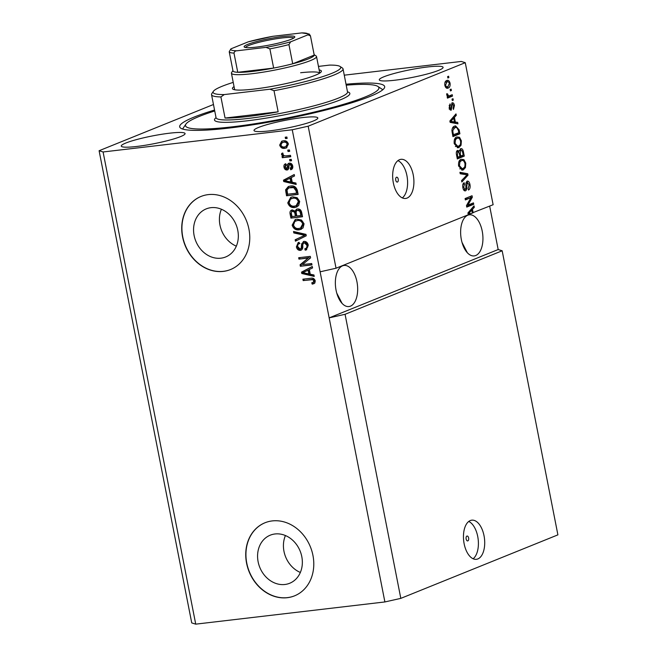 <?xml version="1.0" encoding="UTF-8"?>
<svg xmlns="http://www.w3.org/2000/svg" width="657" height="657" viewBox="0 0 657 657"><rect width="100%" height="100%" fill="white"/><g stroke="black" fill="none" stroke-linecap="round" stroke-linejoin="round"><path stroke-width="0.99" d="M466.142 538.97A2.464 1.306 83.3 0 0 467.669 540.916A2.464 1.306 83.3 0 0 468.622 537.968A2.464 1.306 83.3 0 0 467.094 536.022A2.464 1.306 83.3 0 0 466.142 538.97M464.138 543.758A19.71 10.455 83.3 0 0 476.382 559.312A19.71 10.455 83.3 0 0 484.028 535.726A19.71 10.455 83.3 0 0 471.783 520.172A19.71 10.455 83.3 0 0 464.138 543.758M473.114 558.762A19.71 10.455 83.3 0 0 477.721 536.465A19.71 10.455 83.3 0 0 468.737 521.461M395.736 180.133A2.464 1.306 83.3 0 0 397.271 182.079A2.464 1.306 83.3 0 0 398.224 179.131A2.464 1.306 83.3 0 0 396.697 177.185A2.464 1.306 83.3 0 0 395.736 180.133M393.346 182.917A19.71 10.455 83.3 0 0 405.583 198.463A19.71 10.455 83.3 0 0 413.228 174.877A19.71 10.455 83.3 0 0 400.992 159.323A19.71 10.455 83.3 0 0 393.346 182.917M402.322 197.913A19.71 10.455 83.3 0 0 406.921 175.616A19.71 10.455 83.3 0 0 397.945 160.62M284.916 584.484A25.935 21.755 -112 0 0 289.68 583.268A25.935 21.755 -112 0 0 301.103 553.835A25.935 21.755 -112 0 0 275.004 533.969A25.935 21.755 -112 0 0 270.241 535.184A25.935 21.755 -112 0 0 258.825 564.618A25.935 21.755 -112 0 0 284.916 584.484M220.9 258.185A25.935 21.755 -112 0 0 225.663 256.969A25.935 21.755 -112 0 0 237.087 227.536A25.935 21.755 -112 0 0 210.987 207.669A25.935 21.755 -112 0 0 206.224 208.885A25.935 21.755 -112 0 0 194.809 238.319A25.935 21.755 -112 0 0 220.9 258.185M223.273 271.398A39.412 33.064 -112 0 0 230.517 269.551A39.412 33.064 -112 0 0 247.87 224.809A39.412 33.064 -112 0 0 208.212 194.62A39.412 33.064 -112 0 0 200.976 196.468A39.412 33.064 -112 0 0 183.623 241.201A39.412 33.064 -112 0 0 223.273 271.398M201.075 196.427A39.412 33.064 -112 0 0 183.837 241.185A39.412 33.064 -112 0 0 223.479 271.316A39.412 33.064 -112 0 0 230.615 269.51M287.298 597.698A39.412 33.064 -112 0 0 294.533 595.85A39.412 33.064 -112 0 0 311.886 551.108A39.412 33.064 -112 0 0 272.228 520.919A39.412 33.064 -112 0 0 264.993 522.767A39.412 33.064 -112 0 0 247.64 567.5A39.412 33.064 -112 0 0 287.298 597.698M265.091 522.726A39.412 33.064 -112 0 0 247.853 567.484A39.412 33.064 -112 0 0 287.495 597.615A39.412 33.064 -112 0 0 294.632 595.809M336.072 290.222A20.695 10.972 83.3 0 0 348.916 306.548A20.695 10.972 83.3 0 0 356.948 281.779A20.695 10.972 83.3 0 0 344.096 265.453A20.695 10.972 83.3 0 0 336.072 290.222M342.083 303.411L336.745 293.079M461.345 239.575A20.695 10.972 83.3 0 0 474.198 255.91A20.695 10.972 83.3 0 0 482.222 231.133A20.695 10.972 83.3 0 0 469.369 214.806A20.695 10.972 83.3 0 0 461.345 239.575M467.357 252.764L462.027 242.433M269.51 130.874A32.513 3.967 -11.1 0 0 301.982 124.625A32.513 3.967 -11.1 0 0 317.824 117.981A32.513 3.967 -11.1 0 0 302.319 117.611A32.513 3.967 -11.1 0 0 269.855 123.853A32.513 3.967 -11.1 0 0 254.004 130.505A32.513 3.967 -11.1 0 0 269.51 130.874M394.783 80.228A32.513 3.967 -11.1 0 0 427.255 73.986A32.513 3.967 -11.1 0 0 443.097 67.334A32.513 3.967 -11.1 0 0 427.6 66.965A32.513 3.967 -11.1 0 0 395.128 73.214A32.513 3.967 -11.1 0 0 379.286 79.858A32.513 3.967 -11.1 0 0 394.783 80.228M136.763 146.454A32.513 3.967 -11.1 0 0 169.235 140.212A32.513 3.967 -11.1 0 0 185.077 133.56A32.513 3.967 -11.1 0 0 169.58 133.19A32.513 3.967 -11.1 0 0 137.108 139.44A32.513 3.967 -11.1 0 0 121.266 146.084A32.513 3.967 -11.1 0 0 136.763 146.454M214.552 110.031A104.447 12.729 -11.1 0 0 179.69 126.817A104.447 12.729 -11.1 0 0 229.482 128.016A104.447 12.729 -11.1 0 0 333.781 107.945A104.447 12.729 -11.1 0 0 384.673 86.601A104.447 12.729 -11.1 0 0 346.05 84.227M213.468 104.496L99.1 150.732L191.737 622.91L195.729 624.15L384.887 601.943L400.811 598.371L345.073 314.292L502.17 250.785L498.178 249.545L489.662 206.126M400.811 598.371L557.9 534.864L502.17 250.785M384.887 601.943L329.157 317.873L345.073 314.292M468.039 213.558L469.476 213.812L468.203 214.322L469.008 214.478L336.039 268.228L308.174 126.193L465.263 62.686L493.128 204.721L472.293 212.901M468.186 214.322L467.915 212.958L474.034 205.855L474.321 207.3L472.473 209.32L473.155 212.802M467.915 205.124L473.451 202.882L473.73 204.278L466.766 207.095L466.478 205.608L470.913 197.7L465.361 199.942L465.09 198.545L472.046 195.729L472.342 197.223L467.915 205.124L466.667 205.271M467.102 181.16C468.466 180.872 469.418 182.014 469.96 184.568C470.42 187.434 469.927 189.249 468.49 190.013L468.121 188.658L469.123 184.781L467.398 182.547L466.741 186.432C466.979 188.69 466.585 190.16 465.534 190.834C464.269 191.121 463.382 190.078 462.865 187.705C462.429 185.118 462.848 183.467 464.138 182.736L464.499 184.091L463.67 187.327L465.279 189.43L465.903 188.707L465.846 183.903L467.447 181.069M465.944 182.687L467.603 182.49L465.985 182.712M463.423 189.676L465.279 189.43M459.941 172.315L467.735 173.735L468.014 175.173L461.846 182.005L461.567 180.568L467.078 174.861L460.228 173.768L459.941 172.315M465.756 163.15L465.443 167.551L463.325 169.876L462.372 170.13L458.611 166.032C458.257 162.238 459.103 159.988 461.148 159.273L463.916 159.626L465.756 163.15L464.893 163.256M461.37 140.82L461.058 145.222L458.939 147.546L457.995 147.8L454.233 143.694C453.88 139.908 454.726 137.65 456.763 136.935L459.53 137.297L461.37 140.82L460.508 140.918M455.35 122.054L457.658 122.383L457.945 123.836L450.144 122.358L449.873 121.003L455.991 113.891L456.278 115.345L454.43 117.357L455.35 122.054L453.691 122.251L457.658 122.383M447.606 76.606L448.6 76.204L448.871 77.6L447.877 78.002L447.606 76.606M446.67 80.565C448.14 79.768 449.273 80.663 450.078 83.234C450.324 85.985 449.7 87.595 448.189 88.046C446.735 88.794 445.618 87.898 444.83 85.353C444.575 82.634 445.191 81.033 446.67 80.565L447.417 80.359M446.809 88.21L447.483 88.235M450.135 89.516L451.129 89.114L451.408 90.51L450.415 90.912L450.135 89.516M449.602 95.758L452.23 94.698L452.501 96.094L447.442 98.139L447.162 96.743L447.975 96.423L446.752 95.134L446.768 93.705L447.589 93.935L448.517 95.93L449.602 95.758L447.286 96.078M452.024 99.117L453.018 98.714L453.289 100.11L452.295 100.513L452.024 99.117M452.156 102.829C453.24 102.558 453.995 103.436 454.439 105.465L453.461 109.456L453.1 108.093L453.7 105.662L452.558 104.176L452.156 104.677L451.26 110.162C450.275 110.36 449.593 109.522 449.207 107.641L450.029 103.872L449.922 107.305L450.883 108.807L452.459 102.747M449.125 109.021L450.883 108.807M454.595 126.136L455.572 125.873L459.12 129.823L459.9 133.79L452.936 136.599L451.901 130.62C452.172 128.008 453.075 126.514 454.595 126.136M460.623 148.745C462.002 148.31 462.947 149.394 463.464 151.989L464.277 156.12L457.321 158.937L456.5 154.765C456.065 152.506 456.41 151.044 457.527 150.371L459.284 151.282L461.042 148.638M465.263 62.686L461.271 61.446L344.276 75.177M302.45 264.599L311.697 263.514L311.968 264.911L300.356 266.274L300.068 264.787L308.215 258.037L298.951 259.121L298.68 257.725L310.293 256.361L310.589 257.856L302.45 264.599M304.799 248.798C306.466 248.42 307.164 247.237 306.885 245.258L304.363 242.778C303.091 243.353 302.581 244.56 302.82 246.391C302.943 248.617 302.113 249.947 300.339 250.391C298.262 250.424 296.939 249.249 296.397 246.86L298.188 242.556L299.058 242.326L299.477 243.706C298.048 244.002 297.473 244.987 297.744 246.654L300.093 248.987L301.185 248.412L301.686 243.78L304.051 241.382C306.293 241.374 307.698 242.655 308.264 245.217L306.261 249.906L305.226 250.169L304.799 248.798L306.449 248.19M304.363 242.778L305.357 242.376L304.363 242.778M301.07 250.202L301.333 249.988C299.255 250.021 297.933 248.847 297.391 246.465L296.397 246.86M299.477 243.706L299.912 243.476M300.093 248.987L302.179 248.009L302.68 243.377L301.686 243.78M303.279 241.571L304.051 241.382M293.531 231.494L305.981 234.36L306.261 235.806L295.436 241.185L295.157 239.756L304.774 235.321L293.819 232.948L293.531 231.494M304.06 223.799L303.017 227.979L299.296 229.802C295.88 230.369 293.49 228.833 292.143 225.195L295.133 219.643L297.071 219.175L301.514 220.054L304.06 223.799M299.682 201.469L298.631 205.641L294.919 207.472C291.494 208.039 289.113 206.495 287.758 202.857L290.755 197.314L292.685 196.845L297.128 197.724L299.682 201.469M292.209 182.252L295.905 183.016L296.192 184.469L283.734 181.546L283.463 180.182L294.237 174.524L294.525 175.977L291.281 177.554L292.209 182.252M285.22 137.206L286.879 137.009L287.15 138.405L285.491 138.602L285.22 137.206M195.729 624.15L103.092 151.972L292.25 129.774L308.174 126.193M336.039 268.228L320.115 271.809L329.157 317.873L498.178 249.545M320.115 271.809L292.25 129.774M283.216 140.828C285.696 140.352 287.429 141.427 288.415 144.055L286.386 147.94L284.777 148.326C282.329 148.769 280.629 147.685 279.668 145.082L281.705 141.198L283.216 140.828M287.75 150.116L289.409 149.919L289.688 151.315L288.029 151.512L287.75 150.116M286.091 155.849L290.476 155.331L290.747 156.727L282.296 157.721L282.025 156.325L283.372 156.161L281.549 154.691L281.746 153.319L283.052 153.705L283.093 154.666L284.317 155.799L286.091 155.849M289.597 159.536L291.265 159.347L291.536 160.743L289.877 160.932L289.597 159.536M286.222 165.112L285.204 167.009L286.575 168.644L287.372 166.492C287.208 164.595 287.873 163.47 289.367 163.133C291.15 163.084 292.275 164.078 292.743 166.114C293.038 168.093 292.357 169.309 290.681 169.769L290.254 168.389L291.593 167.872L292.513 165.761L291.519 166.164L289.852 164.505L289.146 164.915L288.94 166.287C289.121 168.249 288.48 169.498 287.019 170.015C285.401 170.015 284.399 169.079 284.005 167.198C283.668 165.334 284.267 164.176 285.795 163.733L285.943 165.203L286.937 164.8M290.254 168.389L291.519 166.164M292.513 165.761L290.846 164.102L289.146 164.915M287.552 169.884L287.988 169.629M285.343 163.889L285.795 163.733M286.575 168.644L288.193 167.716L289.211 163.158M288.694 163.297L289.367 163.133M290.493 186.03C293.884 185.389 296.176 186.867 297.366 190.456L298.138 194.415L286.526 195.778L285.581 189.832L288.324 186.547L290.493 186.03M297.506 208.951C299.781 208.803 301.185 210.018 301.711 212.613L302.524 216.753L290.911 218.116L290.09 213.952C289.663 211.694 290.394 210.347 292.291 209.92L295.018 211.135L296.57 209.181L297.506 208.951M291.585 210.092L292.291 209.92M310.244 274.207L313.947 274.971L314.235 276.425L301.777 273.501L301.506 272.138L312.28 266.479L312.568 267.933L309.324 269.518L310.244 274.207M315.253 280.843L314.843 283.036L312.198 284.161L311.771 282.789L312.987 282.477L313.882 280.933L312.732 279.644L303.164 280.58L302.893 279.184L310.777 278.264C312.921 277.73 314.407 278.593 315.253 280.843M99.1 150.732L103.092 151.972M287.101 138.126L285.491 138.602M286.485 138.2L286.271 137.083M286.854 147.71L284.777 148.326M285.77 147.924C283.323 148.367 281.623 147.283 280.662 144.68L279.668 145.082M280.662 144.68L282.223 141.025M285.787 146.626L286.781 146.224L288.193 143.76C287.421 142.101 286.214 141.452 284.571 141.813L282.296 142.52L280.884 144.975C281.648 146.642 282.855 147.291 284.497 146.93L285.787 146.626L287.199 144.162C286.427 142.503 285.22 141.855 283.578 142.216L282.296 142.52M284.571 141.813L283.578 142.216M288.193 143.76L287.199 144.162M289.63 151.036L288.029 151.512M289.023 151.11L288.801 149.993M290.69 156.448L282.296 157.721M283.29 157.319L283.077 156.202M284.292 155.791L283.372 156.161M283.528 155.422L282.543 154.288L281.549 154.691M282.543 154.288L282.74 152.917M291.478 160.464L289.877 160.932M290.87 160.53L290.649 159.413M291.667 169.334L291.256 168.003M290.846 164.102L290.148 164.513L290.846 164.102M288.021 169.613C286.395 169.613 285.393 168.677 284.998 166.796L284.005 167.198M284.998 166.796L285.803 163.765M287.577 168.241L288.193 167.716L287.577 168.241M296.061 183.804L284.727 181.143L283.734 181.546M284.727 181.143L284.465 179.78L283.463 180.182M284.465 179.78L294.262 174.631M290.755 181.956L291.749 181.554L291.01 177.776L284.81 180.716L290.755 181.956L290.016 178.178M298.089 194.135L286.526 195.778M287.52 195.375L286.575 189.43L285.581 189.832M286.575 189.43L288.842 186.366M296.512 193.183L297.506 192.78L297.038 190.382L294.681 187.229L291.741 187.031L288.899 187.861L287.002 189.939L287.61 194.226L296.512 193.183L296.036 190.785L293.687 187.631L288.899 187.861M291.741 187.031L290.747 187.434M294.681 187.229L293.687 187.631M297.038 190.382L296.036 190.785M297.112 206.824L294.919 207.472M295.913 207.07C292.488 207.637 290.107 206.093 288.752 202.455L287.758 202.857M288.752 202.455L291.24 197.141M296.151 205.707L297.153 205.304L299.321 201.231C298.286 198.513 296.488 197.379 293.917 197.839L290.419 199.137L289.113 202.685C290.172 205.469 292.028 206.602 294.665 206.068L296.151 205.707L298.327 201.633C297.293 198.915 295.494 197.782 292.923 198.242L291.404 198.611M293.917 197.839L292.923 198.242M299.321 201.231L298.327 201.633M302.466 216.473L290.911 218.116M291.905 217.713L291.084 213.55L292.102 209.953M297.095 209.016L296.011 210.733L295.018 211.135M298.779 209.944L297.785 210.347C296.364 210.667 295.872 211.694 296.315 213.418L296.816 215.997L300.89 215.512L299.937 211.406L297.785 210.347L298.779 209.944L300.931 211.004L299.937 211.406M300.89 215.512L301.883 215.11L300.931 211.004M293.745 210.889L292.751 211.291C291.437 211.636 291.035 212.63 291.544 214.272L291.995 216.564L295.461 216.153L294.599 212.326L292.751 211.291L293.745 210.889L295.593 211.924L294.599 212.326M295.461 216.153L296.455 215.751L295.593 211.924M301.341 212.342L300.348 212.745M301.497 229.162L299.296 229.802M300.29 229.4C296.874 229.966 294.484 228.431 293.137 224.793L292.143 225.195M293.137 224.793L295.625 219.479M300.536 228.045L301.53 227.642L303.698 223.569C302.672 220.851 300.873 219.717 298.303 220.177L294.796 221.466L293.498 225.023C294.558 227.807 296.406 228.932 299.042 228.406L300.536 228.045L302.705 223.971C301.678 221.253 299.879 220.12 297.309 220.58L295.781 220.949M298.303 220.177L297.309 220.58M303.698 223.569L302.705 223.971M296.414 240.7L296.151 239.353L295.157 239.756M296.151 239.353L304.774 235.321M305.768 234.919L294.812 232.545L293.819 232.948M294.812 232.545L294.656 231.757M306.737 249.668L305.226 250.169M306.219 249.775L305.809 248.453M305.792 248.395C307.46 248.018 308.158 246.835 307.878 244.856L306.885 245.258M307.878 244.856L305.357 242.376M297.391 246.465L298.705 242.4M301.087 248.584L302.179 248.009M302.68 243.377L303.805 241.423M311.919 264.631L300.356 266.274M301.349 265.871L301.062 264.385L300.068 264.787M301.062 264.385L308.215 258.037M309.209 257.634L298.951 259.121M299.945 258.718L299.732 257.601M314.103 275.759L302.77 273.098L301.777 273.501M302.77 273.098L302.499 271.735L301.506 272.138M302.499 271.735L312.305 266.594M308.798 273.912L309.792 273.509L309.053 269.731L302.852 272.68L308.798 273.912L308.059 270.134M314.186 283.578L312.198 284.161M313.192 283.758L312.822 282.543M312.987 282.477L313.98 282.075L314.875 280.539L313.882 280.933M314.875 280.539L313.726 279.241L312.732 279.644M313.726 279.241L303.164 280.58M304.158 280.178L303.936 279.061M447.828 77.723L448.871 77.6M449.306 83.324L450.078 83.234M448.238 86.494L446.686 88.169M446.555 80.614L447.836 81.772M445.331 82.133L447.589 81.78L445.011 82.289M445.421 87.011L447.918 86.65L449.347 83.488C448.747 81.887 447.959 81.369 446.99 81.936L445.561 85.098C446.16 86.699 446.941 87.225 447.918 86.65M444.805 85.188L445.561 85.098M450.357 90.633L451.408 90.51M450.653 95.339L450.842 96.292L452.501 96.094M450.842 96.292L447.351 97.704M446.719 94.041L447.589 93.935M446.735 95.035L447.688 94.92M452.238 100.234L453.289 100.11M453.675 105.555L454.439 105.465M451.17 104.791L452.156 104.677M450.464 108.865L450.144 109.859M449.117 105.383L450.39 105.235M449.166 107.395L449.922 107.305M449.585 108.955L450.702 108.824M451.63 103.206L452.328 104.184M455.999 122.58L456.18 123.508M454.611 115.501L456.278 115.345M454.619 115.542L453.946 116.273M452.854 117.546L454.43 117.357M452.788 117.619L452.903 118.244M449.996 121.594L454.447 121.923L453.708 118.153L450.735 121.389L454.447 121.923M450.513 121.676L452.172 121.479M449.971 121.479L450.735 121.389M452.18 118.326L453.708 118.153M458.257 129.922L459.12 129.823M458.052 133.026L458.241 133.979L459.9 133.79M458.241 133.979L452.854 136.155M454.718 126.087L456.533 127.343M452.616 134.972L458.808 132.722L458.34 130.324L456.664 127.384L452.418 128.148M452.156 132.615L453.01 132.517L453.478 134.874M451.901 130.661L452.78 130.562L453.01 132.517M453.207 127.729L454.866 127.532L452.78 130.562M455.744 127.302L454.866 127.532M459.769 145.369L461.058 145.222M459.399 145.411L457.28 147.743L458.939 147.546M456.755 136.943L459.53 137.297M457.872 137.485L458.57 138.2M455.358 138.537L457.789 138.134L454.71 138.898M455.383 146.519L458.676 146.141C460.187 145.624 460.82 143.965 460.565 141.156C459.728 138.496 458.545 137.559 457.017 138.34L455.556 139.555L455.038 143.357L457.822 146.371M454.184 143.456L455.038 143.357M454.381 139.695L455.556 139.555M462.429 155.364L462.618 156.317L464.277 156.12M462.618 156.317L457.231 158.493M457.009 150.749L457.625 151.48L459.284 151.282M460.204 148.983L461.173 150.067M457.855 157.212L459.933 156.366L459.12 152.555L457.913 151.726L457.412 154.929L457.855 157.212L457.001 157.31M456.434 151.898L458.151 151.66L456.492 151.857M460.754 156.037L463.193 155.052L462.298 150.97L460.902 150.141L460.245 153.467L460.754 156.037L459.892 156.144M459.399 150.313L461.198 150.067L459.539 150.256M464.154 167.707L465.443 167.551M463.785 167.749L461.657 170.073L463.325 169.876M461.132 159.273L463.916 159.626M462.257 159.823L462.947 160.538M459.744 160.866L462.167 160.472L459.095 161.228M459.769 168.857L463.062 168.479C464.573 167.962 465.205 166.295 464.942 163.494C464.105 160.834 462.93 159.889 461.403 160.678L459.941 161.893L459.424 165.687L462.208 168.709M458.57 165.794L459.424 165.687M458.767 162.033L459.941 161.893M460.048 172.832L467.735 173.735M466.076 173.924L466.24 174.77M466.577 175.345L468.014 175.173M463.308 178.745L461.584 180.659M469.098 184.674L469.96 184.568M464.967 189.495L464.359 190.694M462.906 184.28L464.499 184.091M462.815 187.426L463.67 187.327M466.618 181.472L467.538 182.498M471.882 203.522L472.071 204.475L473.73 204.278M472.071 204.475L466.684 206.651M465.279 199.498L470.913 197.7M470.478 196.369L470.683 197.42L472.342 197.223M472.654 207.456L474.321 207.3M472.662 207.497L471.989 208.228M470.888 209.501L472.473 209.32M470.823 209.583L470.946 210.199M468.556 213.632L471.135 213.615L469.476 213.812M468.014 213.435L470.215 213.435M470.215 210.289L471.751 210.109L468.778 213.344M471.135 213.615L472.342 213.131L471.751 210.109M221.409 209.238A25.935 21.755 -112 0 0 236.331 246.161M285.425 535.537A25.935 21.755 -112 0 0 300.348 572.461M319.146 69.913A45.325 5.527 168.9 0 1 321.183 71.843A45.325 5.527 168.9 0 1 254.045 89.081A45.325 5.527 168.9 0 1 232.898 89.163A45.325 5.527 168.9 0 1 234.056 86.601M319.696 73.116A43.354 5.281 -11.1 0 0 300.619 72.746M214.74 110.967A98.534 12.007 -11.1 0 0 185.939 124.091A98.534 12.007 -11.1 0 0 232.471 126.809A98.534 12.007 -11.1 0 0 335.908 106.508A98.534 12.007 -11.1 0 0 377.857 86.437A98.534 12.007 -11.1 0 0 346.239 85.172M233.227 82.388A65.035 7.925 -11.1 0 0 213.385 91.307L211.841 93.573A67.006 8.163 168.9 0 0 211.538 94.657A67.006 8.163 168.9 0 0 220.908 96.932L225.055 118.046A67.006 8.163 -11.1 0 0 247.623 116.535A67.006 8.163 -11.1 0 0 278.149 111.813L274.01 90.699A67.006 8.163 168.9 0 0 343.036 68.862L347.569 92.169M213.385 91.307A65.035 7.925 -11.1 0 0 224.267 94.575L269.896 89.221A65.035 7.925 -11.1 0 0 340.055 66.456L342.346 67.975A67.006 8.163 168.9 0 1 343.036 68.862M340.055 66.456A65.035 7.925 -11.1 0 0 329.551 65.1L318.456 66.406M220.908 96.932L224.267 94.575M269.896 89.221L274.01 90.699M225.055 118.046L278.149 111.813M282.477 36.57A25.812 3.145 168.9 0 1 294.673 37.285A25.812 3.145 168.9 0 1 256.427 47.099A25.812 3.145 168.9 0 1 244.388 47.148A25.812 3.145 168.9 0 1 255.376 41.892A25.812 3.145 168.9 0 1 282.477 36.57M293.753 38.049A24.638 3.006 -11.1 0 0 282.108 37.958A24.638 3.006 -11.1 0 0 245.529 47.509M314.145 54.679L316.066 55.944A43.354 5.281 168.9 0 1 316.518 56.518A43.354 5.281 168.9 0 1 295.395 65.38A43.354 5.281 168.9 0 1 252.099 73.707A43.354 5.281 168.9 0 1 231.428 73.214A43.354 5.281 168.9 0 1 231.625 72.516L232.923 70.611M237.095 50.77C235.444 50.761 234.409 51.533 233.982 53.094A41.383 5.042 168.9 0 1 229.219 51.722L232.989 70.915A41.383 5.042 -11.1 0 0 237.752 72.286A41.383 5.042 -11.1 0 0 252.715 71.391A41.383 5.042 -11.1 0 0 273.649 68.073A41.383 5.042 -11.1 0 0 292.71 63.786L314.218 55.098A41.383 5.042 -11.1 0 0 314.202 54.983L310.441 35.79A41.383 5.042 168.9 0 1 310.449 35.897L307.985 34.821A39.412 4.804 -11.1 0 0 301.818 32.899L272.885 36.299A39.412 4.804 -11.1 0 0 248.256 41.834L230.919 48.848A39.412 4.804 -11.1 0 0 237.095 50.77L266.019 47.37A39.412 4.804 -11.1 0 0 290.657 41.834L307.985 34.821M290.657 41.834L288.94 44.594L292.71 63.786A41.383 5.042 -11.1 0 0 314.218 55.098L310.449 35.897M233.982 53.094L237.752 72.286L273.649 68.073L269.879 48.881L266.019 47.37M301.818 32.899L309.201 34.008L310.441 35.79M248.256 41.834L272.885 36.299M230.919 48.848L229.219 51.722M288.366 166.09L287.372 166.492M286.781 191.589L285.787 191.992M291.084 213.55L290.09 213.952M295.97 213.287L294.977 213.689M304.043 235.674L303.049 236.077M303.821 234.541L302.828 234.943M302.54 245.784L301.538 246.186M312.132 279.241L311.139 279.644M451.187 106.22L452.139 106.105M450.554 120.215L452.016 120.042M462.61 152.087L463.464 151.989M456.549 155.027L457.412 154.929M459.383 153.566L460.245 153.467M465.953 186.522L466.741 186.432M468.589 212.178L470.059 212.006M211.538 94.657L216.054 117.693A67.006 8.163 -11.1 0 0 248.001 118.457A67.006 8.163 -11.1 0 0 314.908 105.588A67.006 8.163 -11.1 0 0 347.553 91.89M347.545 91.857A68.977 8.41 168.9 0 1 323.006 105.654A68.977 8.41 168.9 0 1 247.385 120.781A68.977 8.41 168.9 0 1 216.046 117.652M288.94 44.594A41.383 5.042 168.9 0 1 269.879 48.881M289.548 164.579L290.542 164.176M286.789 168.586L287.782 168.184M300.61 248.863L301.604 248.461M448.961 95.93L447.294 96.119M185.939 124.091L182.572 129.018M377.857 86.437L382.834 89.73M231.428 73.214L234.672 89.763M316.518 56.518L319.762 73.075"/></g></svg>
